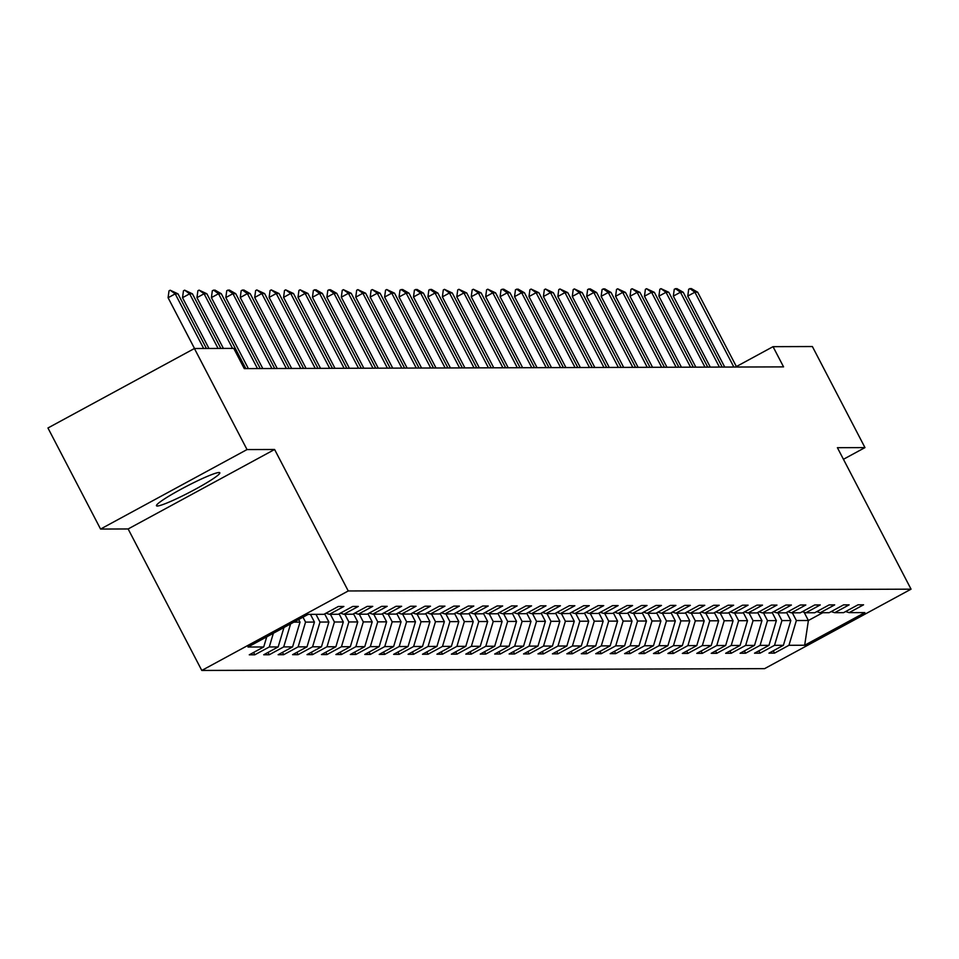 <?xml version="1.0" encoding="UTF-8"?>
<svg xmlns="http://www.w3.org/2000/svg" width="959" height="959" viewBox="0 0 959 959"><rect width="100%" height="100%" fill="white"/><g stroke="black" fill="none" stroke-linecap="round" stroke-linejoin="round"><path stroke-width="1.44" d="M219.012 472.511A35.711 3.368 152.5 0 0 183.732 487.783A35.711 3.368 152.5 0 0 156.461 505.753A35.711 3.368 152.5 0 0 157.252 506.016A35.711 3.368 152.5 0 0 192.543 490.756A35.711 3.368 152.5 0 0 219.803 472.775A35.711 3.368 152.5 0 0 219.012 472.511M201.786 670.449L764.587 668.651L911.05 589.174L348.249 590.96L201.786 670.449L128.134 528.96L274.598 449.483L247.026 449.567L100.563 529.056L128.134 528.96M100.563 529.056L47.95 427.99L194.413 348.513L247.026 449.567M845.61 611.554L849.123 612.645L863.568 604.805L858.017 604.817L843.56 612.657L834.678 612.693L849.135 604.853L843.572 604.865L829.127 612.705L820.245 612.729L834.69 604.889L829.139 604.913L814.694 612.753L805.812 612.777L820.257 604.937L814.706 604.961L800.262 612.801L791.379 612.825L805.824 604.985L800.274 605.009L785.829 612.849L776.934 612.873L791.391 605.033L785.841 605.045L771.384 612.885L762.501 612.921L776.958 605.081L771.396 605.093L756.951 612.933L748.068 612.969L762.513 605.129L756.963 605.141L742.518 612.981L733.635 613.017L748.08 605.165L742.53 605.189L728.085 613.029L719.202 613.053L733.647 605.213L728.097 605.237L713.64 613.077L704.757 613.101L719.214 605.261L713.664 605.285L699.207 613.125L690.324 613.149L704.781 605.309L699.219 605.321L684.774 613.173L675.891 613.197L690.336 605.357L684.786 605.369L670.341 613.209L661.458 613.245L675.903 605.405L670.353 605.417L655.908 613.257L647.025 613.292L661.47 605.453L655.92 605.465L641.463 613.304L632.58 613.328L647.037 605.489L641.487 605.513L627.03 613.352L618.147 613.376L632.592 605.537L627.042 605.561L612.597 613.4L603.714 613.424L618.159 605.585L612.609 605.608L598.164 613.448L589.282 613.472L603.726 605.632L598.176 605.644L583.731 613.484L574.849 613.52L589.294 605.68L583.743 605.692L569.286 613.532L560.404 613.568L574.861 605.728L569.298 605.74L554.853 613.58L545.971 613.616L560.416 605.764L554.865 605.788L540.42 613.628L531.538 613.652L545.983 605.812L540.432 605.836L525.988 613.676L517.105 613.7L531.55 605.86L526 605.884L511.555 613.724L502.66 613.748L517.117 605.908L511.567 605.92L497.11 613.772L488.227 613.796L502.684 605.956L497.122 605.968L482.677 613.808L473.794 613.844L488.239 606.004L482.689 606.016L468.244 613.856L459.361 613.892L473.806 606.052L468.256 606.064L453.811 613.904L444.928 613.928L459.373 606.088L453.823 606.112L439.366 613.952L430.483 613.976L444.94 606.136L439.39 606.16L424.933 614L416.05 614.024L430.507 606.184L424.945 606.208L410.5 614.048L401.617 614.072L416.062 606.232L410.512 606.244L396.067 614.084L387.184 614.12L401.629 606.28L396.079 606.292L381.634 614.132L372.751 614.168L387.196 606.328L381.646 606.34L367.189 614.18L358.306 614.204L372.763 606.364L367.213 606.388L352.756 614.228L343.873 614.251L358.33 606.412L352.768 606.436L338.323 614.275L329.44 614.299L343.885 606.46L338.335 606.484L323.89 614.323L308.163 614.371L247.985 647.025L263.713 646.965L249.268 654.817L254.818 654.793L253.608 652.456M849.123 612.645L864.85 612.597L804.673 645.239L788.945 645.299L774.5 653.139L773.278 650.801M254.818 654.793L269.275 646.953L278.158 646.929L263.701 654.769L269.251 654.745L283.708 646.905L292.591 646.881L278.134 654.721L283.696 654.697L298.141 646.857L307.024 646.834L292.579 654.673L298.129 654.661L312.574 646.81L321.457 646.786L307.012 654.625L312.562 654.613L327.007 646.774L335.89 646.738L321.445 654.577L326.995 654.565L341.452 646.726L350.335 646.69L335.878 654.529L341.428 654.518L355.885 646.678L364.768 646.654L350.311 654.494L355.873 654.47L370.318 646.63L379.201 646.606L364.756 654.446L370.306 654.422L384.751 646.582L393.634 646.558L379.189 654.398L384.739 654.374L399.184 646.534L408.066 646.51L393.622 654.35L399.172 654.338L413.629 646.498L422.511 646.462L408.054 654.302L413.605 654.29L428.062 646.45L436.944 646.414L422.499 654.254L428.05 654.242L442.495 646.402L451.377 646.366L436.932 654.218L442.483 654.194L456.928 646.354L465.81 646.33L451.365 654.17L456.916 654.146L471.36 646.306L480.243 646.282L465.798 654.122L471.349 654.098L485.805 646.258L494.688 646.234L480.231 654.074L485.793 654.062L500.238 646.21L509.121 646.186L494.676 654.026L500.226 654.014L514.671 646.174L523.554 646.138L509.109 653.978L514.659 653.966L529.104 646.126L537.987 646.09L523.542 653.93L529.092 653.918L543.537 646.078L552.432 646.054L537.975 653.894L543.525 653.87L557.982 646.03L566.865 646.006L552.408 653.846L557.97 653.822L572.415 645.982L581.298 645.958L566.853 653.798L572.403 653.774L586.848 645.934L595.731 645.91L581.286 653.75L586.836 653.738L601.281 645.898L610.164 645.863L595.719 653.702L601.269 653.69L615.726 645.851L624.609 645.815L610.152 653.654L615.702 653.642L630.159 645.803L639.042 645.779L624.585 653.618L630.147 653.594L644.592 645.755L653.475 645.731L639.03 653.57L644.58 653.547L659.025 645.707L667.908 645.683L653.463 653.523L659.013 653.499L673.458 645.659L682.34 645.635L667.896 653.475L673.446 653.463L687.903 645.623L696.785 645.587L682.329 653.427L687.879 653.415L702.336 645.575L711.218 645.539L696.773 653.379L702.324 653.367L716.769 645.527L725.651 645.491L711.206 653.343L716.757 653.319L731.202 645.479L740.084 645.455L725.639 653.295L731.19 653.271L745.634 645.431L754.517 645.407L740.072 653.247L745.622 653.223L760.079 645.383L768.962 645.359L754.505 653.199L760.055 653.187L774.512 645.335L783.395 645.311L768.95 653.151L774.5 653.139M194.413 348.513L233.744 348.393L244.269 368.604L783.563 366.877L773.038 346.667L736.38 366.566M786.584 612.429L790.815 620.545L781.933 620.581L777.917 612.873M831.177 611.59L834.678 612.693M783.395 645.311L790.815 620.545M774.512 645.335L781.933 620.581M772.151 612.477L776.37 620.593L767.488 620.629L763.484 612.921M816.744 611.638L820.245 612.729M768.962 645.359L776.37 620.593M760.079 645.383L767.488 620.629M757.718 612.525L761.937 620.641L753.055 620.665L749.039 612.957M802.311 611.686L805.812 612.777M754.517 645.407L761.937 620.641M745.634 645.431L753.055 620.665M743.273 612.573L747.505 620.689L738.622 620.713L734.606 613.005M787.866 611.734L791.379 612.825M740.084 645.455L747.505 620.689M731.202 645.479L738.622 620.713M728.84 612.621L733.072 620.737L724.189 620.761L720.173 613.053M773.434 611.782L776.934 612.873M725.651 645.491L733.072 620.737M716.769 645.527L724.189 620.761M714.407 612.657L718.639 620.785L709.756 620.809L705.74 613.101M759.001 611.83L762.501 612.921M711.218 645.539L718.639 620.785M702.336 645.575L709.756 620.809M699.974 612.705L704.194 620.833L695.311 620.857L691.307 613.149M744.568 611.866L748.068 612.969M696.785 645.587L704.194 620.833M687.903 645.623L695.311 620.857M685.541 612.753L689.761 620.869L680.878 620.905L676.862 613.197M730.135 611.914L733.635 613.017M682.34 645.635L689.761 620.869M673.458 645.659L680.878 620.905M671.096 612.801L675.328 620.917L666.445 620.952L662.429 613.245M715.69 611.962L719.202 613.053M667.908 645.683L675.328 620.917M659.025 645.707L666.445 620.952M656.663 612.849L660.895 620.964L652.012 620.988L647.996 613.281M701.257 612.01L704.757 613.101M653.475 645.731L660.895 620.964M644.592 645.755L652.012 620.988M642.23 612.897L646.462 621.012L637.567 621.036L633.563 613.328M686.824 612.058L690.324 613.149M639.042 645.779L646.462 621.012M630.159 645.803L637.567 621.036M627.797 612.933L632.017 621.06L623.134 621.084L619.13 613.376M672.391 612.106L675.891 613.197M624.609 645.815L632.017 621.06M615.726 645.851L623.134 621.084M613.364 612.981L617.584 621.108L608.701 621.132L604.685 613.424M657.958 612.142L661.458 613.245M610.164 645.863L617.584 621.108M601.281 645.898L608.701 621.132M598.919 613.029L603.151 621.144L594.268 621.18L590.253 613.472M643.513 612.19L647.025 613.292M595.731 645.91L603.151 621.144M586.848 645.934L594.268 621.18M584.487 613.077L588.718 621.192L579.835 621.228L575.82 613.52M629.08 612.238L632.58 613.328M581.298 645.958L588.718 621.192M572.415 645.982L579.835 621.228M570.054 613.125L574.273 621.24L565.39 621.264L561.387 613.556M614.647 612.286L618.147 613.376M566.865 646.006L574.273 621.24M557.982 646.03L565.39 621.264M555.621 613.173L559.84 621.288L550.957 621.312L546.942 613.604M600.214 612.333L603.714 613.424M552.432 646.054L559.84 621.288M543.537 646.078L550.957 621.312M541.188 613.221L545.407 621.336L536.525 621.36L532.509 613.652M585.781 612.381L589.282 613.472M537.987 646.09L545.407 621.336M529.104 646.126L536.525 621.36M526.743 613.257L530.974 621.384L522.092 621.408L518.076 613.7M571.336 612.429L574.849 613.52M523.554 646.138L530.974 621.384M514.671 646.174L522.092 621.408M512.31 613.304L516.541 621.42L507.659 621.456L503.643 613.748M556.903 612.465L560.404 613.568M509.121 646.186L516.541 621.42M500.238 646.21L507.659 621.456M497.877 613.352L502.096 621.468L493.214 621.504L489.21 613.796M542.47 612.513L545.971 613.616M494.688 646.234L502.096 621.468M485.805 646.258L493.214 621.504M483.444 613.4L487.663 621.516L478.781 621.552L474.765 613.832M528.037 612.561L531.538 613.652M480.243 646.282L487.663 621.516M471.36 646.306L478.781 621.552M468.999 613.448L473.231 621.564L464.348 621.588L460.332 613.88M513.592 612.609L517.105 613.7M465.81 646.33L473.231 621.564M456.928 646.354L464.348 621.588M454.566 613.496L458.798 621.612L449.915 621.636L445.899 613.928M499.159 612.657L502.66 613.748M451.377 646.366L458.798 621.612M442.495 646.402L449.915 621.636M440.133 613.532L444.365 621.66L435.482 621.684L431.466 613.976M484.727 612.705L488.227 613.796M436.944 646.414L444.365 621.66M428.062 646.45L435.482 621.684M425.7 613.58L429.92 621.708L421.037 621.732L417.033 614.024M470.294 612.741L473.794 613.844M422.511 646.462L429.92 621.708M413.629 646.498L421.037 621.732M411.267 613.628L415.487 621.744L406.604 621.78L402.588 614.072M455.861 612.789L459.361 613.892M408.066 646.51L415.487 621.744M399.184 646.534L406.604 621.78M396.822 613.676L401.054 621.792L392.171 621.828L388.155 614.12M441.416 612.837L444.928 613.928M393.634 646.558L401.054 621.792M384.751 646.582L392.171 621.828M382.389 613.724L386.621 621.84L377.738 621.864L373.722 614.156M426.983 612.885L430.483 613.976M379.201 646.606L386.621 621.84M370.318 646.63L377.738 621.864M367.956 613.772L372.188 621.888L363.305 621.911L359.289 614.204M412.55 612.933L416.05 614.024M364.768 646.654L372.188 621.888M355.885 646.678L363.305 621.911M353.523 613.808L357.743 621.935L348.86 621.959L344.856 614.251M398.117 612.981L401.617 614.072M350.335 646.69L357.743 621.935M341.452 646.726L348.86 621.959M339.09 613.856L343.31 621.983L334.427 622.007L330.411 614.299M383.684 613.029L387.184 614.12M335.89 646.738L343.31 621.983M327.007 646.774L334.427 622.007M324.645 613.904L328.877 622.019L319.994 622.055L315.979 614.347M369.239 613.065L372.751 614.168M321.457 646.786L328.877 622.019M312.574 646.81L319.994 622.055M310.428 614.359L314.444 622.067L305.561 622.103L302.996 617.176M354.806 613.113L358.306 614.204M307.024 646.834L314.444 622.067M298.141 646.857L305.561 622.103M298.657 619.526L300.011 622.115L293.85 622.139M340.373 613.161L343.873 614.251M292.591 646.881L300.011 622.115M283.708 646.905L290.601 623.901M325.94 613.209L329.44 614.299M278.158 646.929L283.972 627.498M269.275 646.953L273.375 633.24M263.713 646.965L266.758 636.836M843.441 459.289L864.97 447.601L812.369 346.535L773.038 346.667M864.97 447.601L837.399 447.685L911.05 589.174M274.598 449.483L348.249 590.96M804.098 612.25L808.389 620.497L822.702 612.729M792.35 612.825L796.366 620.533L808.389 620.497L804.673 645.239M788.945 645.299L796.366 620.533M269.251 654.745L268.041 652.408M283.696 654.697L282.473 652.372M298.129 654.661L296.906 652.324M312.562 654.613L311.351 652.276M326.995 654.565L325.784 652.228M341.428 654.518L340.217 652.18M355.873 654.47L354.65 652.132M370.306 654.422L369.083 652.084M384.739 654.374L383.528 652.048M399.172 654.338L397.961 652M413.605 654.29L412.394 651.952M428.05 654.242L426.827 651.904M442.483 654.194L441.26 651.856M456.916 654.146L455.705 651.808M471.349 654.098L470.138 651.772M485.793 654.062L484.571 651.724M500.226 654.014L499.004 651.676M514.659 653.966L513.449 651.629M529.092 653.918L527.882 651.581M543.525 653.87L542.314 651.533M557.97 653.822L556.747 651.497M572.403 653.774L571.18 651.449M586.836 653.738L585.625 651.401M601.269 653.69L600.058 651.353M615.702 653.642L614.491 651.305M630.147 653.594L628.924 651.257M644.58 653.547L643.357 651.209M659.013 653.499L657.802 651.173M673.446 653.463L672.235 651.125M687.879 653.415L686.668 651.077M702.324 653.367L701.101 651.029M716.757 653.319L715.534 650.981M731.19 653.271L729.979 650.933M745.622 653.223L744.412 650.897M760.055 653.187L758.845 650.849M203.644 348.489L175.209 293.862L168.089 297.734L169.012 290.865L170.199 290.217L177.99 293.85L206.425 348.477M194.521 348.513L168.089 297.734M177.99 293.85L175.209 293.862L170.199 290.217M218.077 348.441L189.654 293.814L182.522 297.686L183.457 290.817L184.643 290.169L192.423 293.814L220.858 348.429M208.954 348.465L182.522 297.686M192.423 293.814L189.654 293.814L184.643 290.169M232.522 348.393L204.087 293.778L196.955 297.638L197.89 290.769L199.076 290.121L206.856 293.766L245.816 368.592M223.399 348.417L196.955 297.638M206.856 293.766L204.087 293.778L199.076 290.121M257.48 368.556L218.52 293.73L211.4 297.59L212.323 290.721L214.9 290.074L221.301 293.718L260.249 368.544M248.357 368.58L211.4 297.59M221.301 293.718L218.52 293.73L213.509 290.086M271.912 368.508L232.953 293.682L225.833 297.542L226.756 290.673L229.333 290.026L235.734 293.67L274.682 368.496M262.79 368.544L225.833 297.542M235.734 293.67L232.953 293.682L227.942 290.038M286.345 368.46L247.386 293.634L240.265 297.506L241.188 290.637L243.766 289.978L250.167 293.622L289.127 368.46M277.223 368.496L240.265 297.506M250.167 293.622L247.386 293.634L242.375 289.99M300.778 368.424L261.831 293.586L254.698 297.458L255.633 290.589L256.82 289.942L264.6 293.574L303.559 368.412M291.656 368.448L254.698 297.458M264.6 293.574L261.831 293.586L256.82 289.942M315.211 368.376L276.264 293.538L269.131 297.41L270.066 290.541L271.253 289.894L279.033 293.538L317.992 368.364M306.089 368.4L269.131 297.41M279.033 293.538L276.264 293.538L271.253 289.894M329.656 368.328L290.697 293.49L283.576 297.362L284.499 290.493L285.686 289.846L293.478 293.49L332.425 368.316M320.534 368.352L283.576 297.362M293.478 293.49L290.697 293.49L285.686 289.846M344.089 368.28L305.13 293.454L298.009 297.314L298.932 290.445L300.119 289.798L307.911 293.442L346.858 368.268M334.967 368.304L298.009 297.314M307.911 293.442L305.13 293.454L300.119 289.798M358.522 368.232L319.563 293.406L312.442 297.266L313.365 290.397L315.943 289.75L322.344 293.394L361.303 368.22M349.4 368.268L312.442 297.266M322.344 293.394L319.563 293.406L314.552 289.762M372.955 368.184L334.008 293.358L326.875 297.218L327.81 290.361L330.376 289.702L336.777 293.346L375.736 368.184M363.833 368.22L326.875 297.218M336.777 293.346L334.008 293.358L328.997 289.714M387.388 368.136L348.441 293.31L341.308 297.182L342.243 290.313L343.43 289.666L351.21 293.298L390.169 368.136M378.266 368.172L341.308 297.182M351.21 293.298L348.441 293.31L343.43 289.666M401.833 368.1L362.874 293.262L355.753 297.134L356.676 290.265L357.863 289.618L365.655 293.25L404.602 368.088M392.711 368.124L355.753 297.134M365.655 293.25L362.874 293.262L357.863 289.618M416.266 368.052L377.307 293.214L370.186 297.086L371.109 290.217L372.296 289.57L380.088 293.214L419.035 368.04M407.143 368.076L370.186 297.086M380.088 293.214L377.307 293.214L372.296 289.57M430.699 368.004L391.74 293.178L384.619 297.038L385.542 290.169L386.741 289.522L394.521 293.166L433.48 367.992M421.576 368.028L384.619 297.038M394.521 293.166L391.74 293.178L386.741 289.522M445.132 367.956L406.184 293.13L399.052 296.99L399.987 290.121L402.564 289.474L408.954 293.118L447.913 367.944M436.009 367.992L399.052 296.99M408.954 293.118L406.184 293.13L401.174 289.486M459.565 367.908L420.617 293.082L413.497 296.942L414.42 290.074L416.997 289.426L423.387 293.07L462.346 367.908M450.442 367.944L413.497 296.942M423.387 293.07L420.617 293.082L415.607 289.438M474.01 367.86L435.05 293.034L427.93 296.906L428.853 290.038L431.43 289.378L437.831 293.022L476.779 367.86M464.887 367.896L427.93 296.906M437.831 293.022L435.05 293.034L430.04 289.39M488.443 367.824L449.483 292.986L442.363 296.858L443.286 289.99L444.473 289.342L452.264 292.974L491.212 367.812M479.32 367.848L442.363 296.858M452.264 292.974L449.483 292.986L444.473 289.342M502.876 367.776L463.928 292.939L456.796 296.81L457.719 289.942L458.917 289.294L466.697 292.939L505.657 367.765M493.753 367.8L456.796 296.81M466.697 292.939L463.928 292.939L458.917 289.294M517.309 367.729L478.361 292.891L471.229 296.763L472.164 289.894L473.35 289.246L481.13 292.891L520.09 367.717M508.186 367.753L471.229 296.763M481.13 292.891L478.361 292.891L473.35 289.246M531.754 367.681L492.794 292.855L485.674 296.715L486.597 289.846L487.783 289.198L495.575 292.843L534.523 367.669M522.619 367.705L485.674 296.715M495.575 292.843L492.794 292.855L487.783 289.198M546.186 367.633L507.227 292.807L500.107 296.667L501.03 289.798L503.607 289.15L510.008 292.795L548.956 367.621M537.064 367.669L500.107 296.667M510.008 292.795L507.227 292.807L502.216 289.162M560.619 367.585L521.66 292.759L514.539 296.631L515.462 289.762L518.04 289.103L524.441 292.747L563.401 367.585M551.497 367.621L514.539 296.631M524.441 292.747L521.66 292.759L516.649 289.115M575.052 367.549L536.105 292.711L528.972 296.583L529.907 289.714L531.094 289.067L538.874 292.699L577.833 367.537M565.93 367.573L528.972 296.583M538.874 292.699L536.105 292.711L531.094 289.067M589.485 367.501L550.538 292.663L543.405 296.535L544.34 289.666L545.527 289.019L553.307 292.663L592.266 367.489M580.363 367.525L543.405 296.535M553.307 292.663L550.538 292.663L545.527 289.019M603.93 367.453L564.971 292.615L557.85 296.487L558.773 289.618L559.96 288.971L567.752 292.615L606.699 367.441M594.808 367.477L557.85 296.487M567.752 292.615L564.971 292.615L559.96 288.971M618.363 367.405L579.404 292.579L572.283 296.439L573.206 289.57L574.393 288.923L582.185 292.567L621.132 367.393M609.241 367.429L572.283 296.439M582.185 292.567L579.404 292.579L574.393 288.923M632.796 367.357L593.837 292.531L586.716 296.391L587.639 289.522L590.217 288.875L596.618 292.519L635.577 367.345M623.674 367.393L586.716 296.391M596.618 292.519L593.837 292.531L588.826 288.887M647.229 367.309L608.282 292.483L601.149 296.343L602.084 289.474L604.649 288.827L611.051 292.471L650.01 367.309M638.107 367.345L601.149 296.343M611.051 292.471L608.282 292.483L603.271 288.839M661.662 367.261L622.715 292.435L615.582 296.307L616.517 289.438L617.704 288.791L625.484 292.423L664.443 367.261M652.54 367.297L615.582 296.307M625.484 292.423L622.715 292.435L617.704 288.791M676.107 367.225L637.148 292.387L630.027 296.259L630.95 289.39L632.137 288.743L639.929 292.375L678.876 367.213M666.984 367.249L630.027 296.259M639.929 292.375L637.148 292.387L632.137 288.743M690.54 367.177L651.581 292.339L644.46 296.211L645.383 289.342L646.57 288.695L654.362 292.339L693.309 367.165M681.417 367.201L644.46 296.211M654.362 292.339L651.581 292.339L646.57 288.695M704.973 367.129L666.014 292.303L658.893 296.163L659.816 289.294L661.003 288.647L668.795 292.291L707.754 367.117M695.85 367.153L658.893 296.163M668.795 292.291L666.014 292.303L661.003 288.647M719.406 367.081L680.458 292.255L673.326 296.115L674.261 289.246L676.826 288.599L683.228 292.243L722.187 367.069M710.283 367.105L673.326 296.115M683.228 292.243L680.458 292.255L675.448 288.611M733.839 367.033L694.891 292.207L687.759 296.067L688.694 289.198L691.271 288.551L697.661 292.195L736.62 367.021M724.716 367.069L687.759 296.067M697.661 292.195L694.891 292.207L689.881 288.563"/></g></svg>
